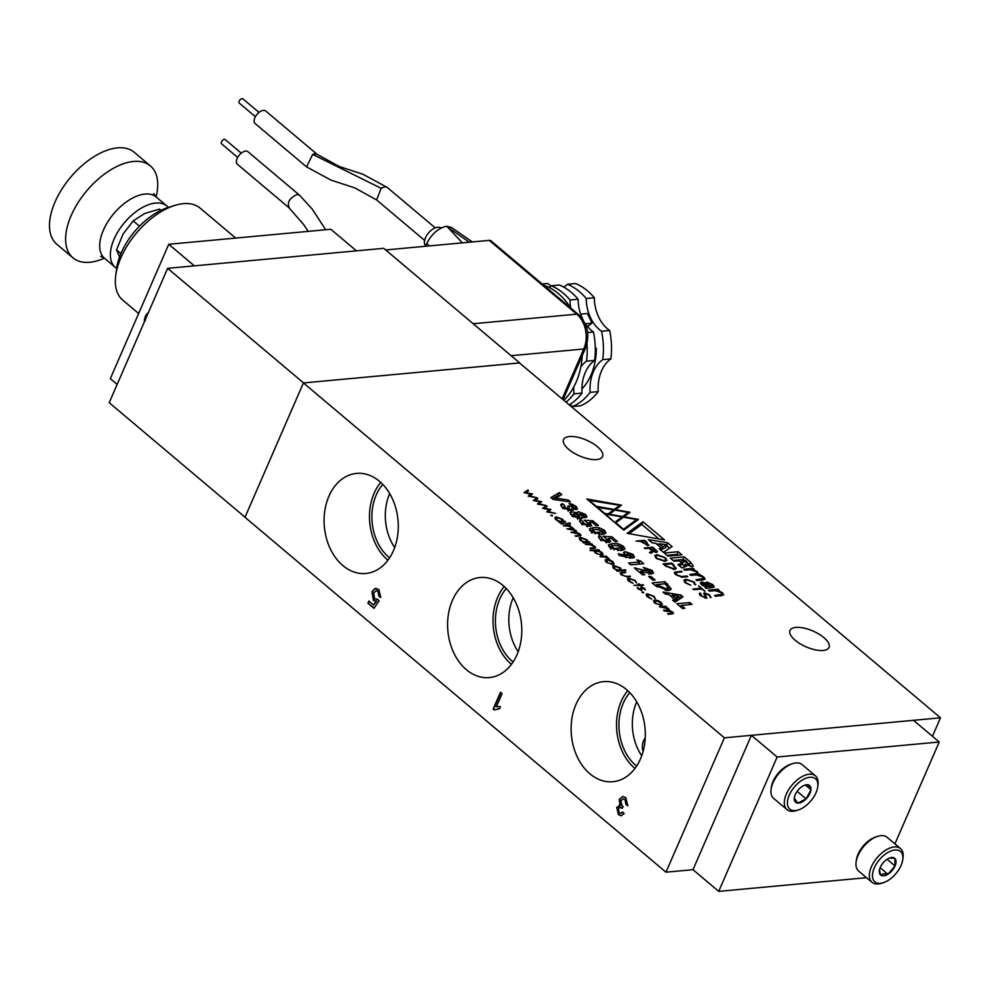 <?xml version="1.0" encoding="UTF-8"?>
<svg xmlns="http://www.w3.org/2000/svg" width="990" height="990" viewBox="0 0 990 990"><rect width="100%" height="100%" fill="white"/><g stroke="black" fill="none" stroke-linecap="round" stroke-linejoin="round"><path stroke-width="1.49" d="M582.207 355.67A64.102 47.173 84.7 0 1 563.793 400.257M543.621 285.194A64.102 47.173 84.7 0 1 570.549 307.89M570.784 308.1A35.058 25.802 84.7 0 1 570.03 299.995L578.135 299.24A35.058 25.802 -95.3 0 0 583.023 319.721M549.165 287.484A35.058 25.802 84.7 0 0 550.279 286.63A35.058 25.802 84.7 0 0 551.282 285.776A64.102 47.173 84.7 0 1 570.03 299.995M573.94 386.669A35.058 25.802 84.7 0 0 573.94 393.847A64.102 47.173 84.7 0 1 566.033 402.138M580.833 366.844A35.058 25.802 84.7 0 1 586.538 361.14L594.644 360.385A35.058 25.802 -95.3 0 0 582.046 393.104A64.102 47.173 84.7 0 1 569.238 404.836M586.946 343.864A64.102 47.173 84.7 0 1 586.538 361.14M587.615 332.529L593.468 331.996A64.102 47.173 84.7 0 1 594.644 360.385M584.756 322.765A35.058 25.802 -95.3 0 0 593.468 331.996M551.282 285.776L559.387 285.021A64.102 47.173 84.7 0 1 578.135 299.24M573.94 393.847L582.046 393.104M580.66 314.139L587.28 313.533A54.487 40.095 84.7 0 1 589.731 318.236A54.487 40.095 84.7 0 1 591.822 323.235L587.59 326.638M595.299 348.344L596.314 348.245A54.487 40.095 84.7 0 1 581.91 388.996M585.449 323.817L591.822 323.235M489.233 240.372A6.311 3.428 -49.9 0 1 491.003 240.842L578.531 314.622A6.311 3.428 130.1 0 0 576.762 314.164L489.233 240.372L385.679 249.963M469.322 242.216L446.539 226.264L451.366 227.391L472.341 241.931M429.326 245.916L426.876 243.317C431.789 233.788 438.335 228.108 446.539 226.264M426.876 243.317L425.601 246.263L424.821 244.579A11.67 6.336 -49.9 0 1 427.643 234.048A11.67 6.336 -49.9 0 1 437.605 227.242A11.67 6.336 -49.9 0 1 439.35 227.353L441.404 227.849M376.646 199.955L354.767 187.877L331.081 180.131L306.566 166.902L255.098 123.515A8.205 4.455 -49.9 0 1 255.779 116.028A8.205 4.455 -49.9 0 1 263.377 110.373A8.205 4.455 -49.9 0 1 265.679 110.967L317.134 154.353L339.322 166.53L362.823 174.203L387.226 187.419M258.996 112.402L242.897 98.827A2.809 1.522 130.1 0 0 242.105 98.629A2.809 1.522 130.1 0 0 239.506 100.559A2.809 1.522 130.1 0 0 239.283 103.121L255.383 116.696M299.376 195.055L247.958 151.705A8.205 4.455 130.1 0 0 245.669 151.099A8.205 4.455 130.1 0 0 238.058 156.754A8.205 4.455 130.1 0 0 237.39 164.253L288.795 207.591M237.674 157.422L221.574 143.847A2.809 1.522 -49.9 0 1 221.797 141.298A2.809 1.522 -49.9 0 1 224.396 139.355A2.809 1.522 -49.9 0 1 225.188 139.565L241.288 153.141M519.552 362.959L303.472 382.932L519.515 362.934L940.5 717.812L724.395 737.822L303.423 382.932L245 517.3L665.973 872.19L693 869.678L751.41 735.335L777.138 757.016L939.225 742.005L894.923 843.876M245.037 517.201L109.209 402.695L167.632 268.327L383.736 248.317L519.601 362.86M823.185 650.467A21.285 8.625 -156.5 0 1 800.155 643.797A21.285 8.625 -156.5 0 1 789.995 630.444A21.285 8.625 -156.5 0 1 795.849 627.413A21.285 8.625 -156.5 0 1 818.879 634.07A21.285 8.625 -156.5 0 1 829.038 647.423A21.285 8.625 -156.5 0 1 823.185 650.467M596.747 459.57A21.285 8.625 -156.5 0 1 573.717 452.913A21.285 8.625 -156.5 0 1 563.558 439.56A21.285 8.625 -156.5 0 1 569.411 436.528A21.285 8.625 -156.5 0 1 592.441 443.186A21.285 8.625 -156.5 0 1 602.601 456.539A21.285 8.625 -156.5 0 1 596.747 459.57M640.245 584.781L643.537 585.164L640.988 585.399L642.04 586.29L641.273 586.365L640.208 585.474L633.934 585.362L639.478 584.855L638.414 583.964L639.193 583.89L639.936 585.498M621.497 573.099L622.104 574.769L625.098 576.192L630.432 576.502L627.363 576.786L621.324 574.831L620.148 572.925L625.049 571.96L625.791 572.591L621.497 573.099L620.804 574.361M613.936 564.015L612.686 564.523L606.326 562.196L605.125 559.956L606.462 559.263L609.531 559.758L612.86 561.59L614.048 563.83M590.015 550.514L598.653 549.722L599.396 550.341L598.232 550.452L601.932 552.383L603.145 554.685L601.846 555.353L595.423 553.002L594.223 550.824L590.015 550.514M589.26 541.802L590.003 542.421L583.679 543.003L582.949 542.384L584.038 542.285L580.375 540.317L579.187 538.04L580.524 537.372L586.934 539.736L588.097 541.901L589.26 541.802L588.951 542.52M563.31 525.826L569.621 525.245L570.364 525.863L569.436 525.95L572.369 527.658L568.47 526.16L563.31 525.826M568.792 523.252L570.327 523.351L568.978 522.831L569.003 523.475M570.054 523.97L570.327 523.351L570.351 523.995M550.725 515.295L552.346 515.332L552.309 515.988L550.898 515.468M552.061 515.976L552.346 515.332L552.309 515.988M581.081 518.537L581.724 517.04L580.066 518.772L571.935 515.629L569.955 512.535L571.675 511.694L576.687 512.783L578.346 511.669L585.56 514.355L586.996 516.879L585.437 517.683L581.724 517.04L581.736 517.918M576.168 513.996L576.774 512.498M599.593 527.843L604.506 530.331L606.041 533.041L601.92 534.526L590.943 531.642L589.384 528.908L593.406 527.46L599.593 527.843L598.962 529.304M618.601 543.857L623.514 546.344L625.037 549.066L620.928 550.539L609.939 547.656L608.392 544.933L612.414 543.485L618.601 543.857L617.97 545.317M636.805 559.894L640.295 560.81L643.723 563.694L630.754 564.894L628.539 563.025L639.342 562.023L636.805 559.894M523.995 492.686L527.818 490L528.611 490.669L525.863 492.599L532.496 493.948L529.873 495.99L537.001 497.747L528.177 496.213L530.64 494.035L523.995 492.686M542.582 508.353L546.406 505.667L547.198 506.336L544.438 508.266L550.947 509.504L548.46 511.644L555.588 513.414L546.752 511.867L549.215 509.702L542.582 508.353M652.138 582.912L665.094 581.712L671.356 589.112L668.25 590.609L654.972 585.3L652.138 582.912M648.809 573.643L649.613 570.525L645.579 569.3L643.364 567.431L652.063 570.413L653.511 573L651.878 573.903L640.641 571.205L644.787 574.707L642.634 574.905L634.392 567.963L650.257 571.688L649.081 574.373M706.266 598.183L705.524 593.542L709.087 595.151L710.56 597.626L709.706 595.002L704.546 592.824L705.326 597.453L701.526 595.807L700.128 593.035L700.376 595.497L706.266 598.183L707.058 597.799M704.484 594.928L705.524 593.542M699.485 594.532L700.128 593.035L699.249 593.517M699.893 595.039L700.994 593.765M705.437 596.141L705.053 598.096M703.964 594.149L704.546 592.824L703.779 593.208M710.56 597.626L711.204 597.23M692.901 589.025L693.693 589.693L701.576 588.976L705.115 591.29L698.593 585.795L700.759 588.283L692.901 589.025M695.129 584.756L694.349 582.058L686.045 579.237L683.855 580.214L685.414 582.887L690.735 585.251L686.132 582.813L684.969 580.808L686.912 579.967L693.644 582.12L694.262 584.026L695.846 584.335M681.269 571.193L674.301 572.381L675.774 574.745L682.221 577.195L687.79 576.687L686.986 576.007L681.429 576.527L676.479 574.683L676.516 572.381L682.073 571.874L681.269 571.193L680.934 571.972M674.97 574.002L676.516 572.381M648.19 594.421L648.264 596.822L651.754 599.123L647.472 596.883L646.111 594.446L647.386 593.802L654.081 596.327L655.355 598.789L653.251 596.351L648.19 594.421L646.68 596.116M659.377 606.808L665.688 606.226L666.431 606.845L665.33 606.957L668.621 608.59L669.005 610.347L672.742 612.067L673.509 613.466L668.349 614.382L667.607 613.75L671.034 613.441L671.839 612.03L664.228 610.904L663.498 610.286L666.703 609.989L667.718 608.553L659.377 606.808M669.413 609.976L668.856 610.694M671.987 614.035L671.839 612.03M667.817 610.62L667.718 608.553M652.088 542.78L655.677 543.25L661.073 547.804L659.229 548.794L663.387 552.296L672.086 546.591L667.594 542.805L648.413 539.674L652.088 542.78M667.916 556.12L681.863 554.821L678.175 551.727L664.228 553.014L667.916 556.12M679.338 560.761L681.85 563.409L677.89 564.523L681.875 567.889L686.441 566.243L685.092 564.176L691.973 566.713L693.322 566.07L690.414 562.035L684.263 556.863L670.329 558.15L674.004 561.243L679.338 560.761M698.235 575.004L697.579 571.787L692.938 569.51L694.312 569.3L693.173 568.334L683.57 569.312L684.672 570.24L690.253 569.72L696.242 571.651L697.282 573.383L689.745 574.522L690.847 575.45L696.428 574.942L702.417 576.861L703.457 578.593L695.933 579.732L697.034 580.66L705.115 579.249L703.766 576.997L698.878 574.076M674.091 565.142L671.678 563.112L663.102 563.904L665.503 565.933L674.388 569.411L676.331 568.545L673.868 565.649M656.395 558.422L664.835 561.355L666.988 560.389L665.33 557.593L656.89 554.648L654.737 555.613L656.395 558.422M649.093 548.274L652.385 551.467L649.452 552.395L650.38 553.175L652.46 552.544L652.88 551.108L656.469 552.383L657.348 551.455L652.794 547.185L644.205 547.977L645.01 548.658L649.093 548.274M656.469 552.383L657.348 551.455L656.989 552.284M652.237 552.593L652.88 551.108L652.46 552.544M648.054 545.465L646.841 542.173L644.601 540.28L636.026 541.085L640.555 541.406L648.054 545.465L648.995 545.02M586.81 498.972L623.799 530.157L638.463 519.391L623.898 516.792L630.024 512.275L615.458 509.689L621.596 505.172L586.81 498.972M664.649 540.02L642.955 521.73L627.177 533.338L664.649 540.02M715.052 590.634L721.042 592.552L722.081 594.285L714.545 595.423L715.646 596.351L723.74 594.941L722.378 592.688L717.738 590.411L719.111 590.201L717.973 589.236L708.37 590.213L709.471 591.141L715.052 590.634M711.352 587.812L711.822 586.736L706.303 583.333L701.65 582.021L700.388 582.627L701.724 584.892L706.427 587.243L705.041 587.404L706.179 588.369L714.396 587.033L712.8 584.607L706.588 581.947L711.711 584.694L711.822 586.736L712.775 586.266L712.144 587.738M550.898 497.574L559.399 492.612L561.763 494.604L555.736 498.131L568.124 499.962L570.488 501.955L553.039 499.381L550.898 497.574M662.285 604.779L661.035 605.274L654.675 602.96L653.474 600.707L654.811 600.027L657.88 600.509L661.209 602.353L662.397 604.593M641.941 592.193L643.549 592.23L643.512 592.874L642.114 592.366L642.139 591.711L642.114 592.366M643.277 592.874L643.549 592.23L643.512 592.874M648.66 576.564L650.826 576.366L655.095 579.979L652.942 580.177L648.66 576.564M662.978 592.057L680.934 595.064L682.989 596.797L675.019 602.205L672.643 600.212L674.351 599.148L668.968 594.619L665.342 594.05L662.978 592.057M533.288 500.519L537.112 497.834L537.904 498.502L535.157 500.433L541.666 501.67L539.166 503.811L546.294 505.581L537.459 504.046L539.934 501.868L533.288 500.519M676.838 603.739L689.807 602.539L692.022 604.407L681.38 605.397L684.87 608.33L682.531 608.541L676.838 603.739M628.848 557.531L619.233 555.489L618.304 553.732L624.9 555.143L623.527 552.482L625.284 551.628L633.105 554.437L634.516 557.184L632.87 558.026L628.848 557.531M602.081 537.768L602.613 539.315L606.511 540.614L606.87 539.005L603.17 536.234L611.808 536.79L617.438 541.53L615.273 541.74L611.412 538.473L608.466 538.3L610.756 541.567L608.8 542.483L600.163 539.414L598.517 536.419L599.556 535.639L602.081 537.768L600.757 540.676M605.818 542.198L607.452 540.181L606.288 542.866M583.085 521.755L583.617 523.289L587.503 524.601L587.862 522.98L584.162 520.22L592.812 520.777L598.43 525.517L596.277 525.715L592.404 522.46L589.471 522.274L591.748 525.554L589.805 526.457L581.167 523.401L579.509 520.406L580.548 519.614L583.085 521.755L581.761 524.65M586.822 526.185L588.456 524.168L587.28 526.853M564.758 505.519L564.77 507.4L568.607 508.872L567.703 506.138L569.856 505.94L573.841 507.796L573.816 506.632L568.99 503.65L572.22 504.232L576.155 506.422L577.529 508.959L576.205 509.652L571.836 508.501L572.294 510.011L570.809 510.741L562.32 507.524L560.687 504.603L562.53 503.65L564.758 505.519L562.803 508.687M567.938 510.419L569.3 508.501L568.136 511.199M573.26 509.132L573.816 506.632M564.981 521.334L565.723 521.953L559.399 522.534L558.669 521.916L559.758 521.817L556.095 519.849L554.907 517.572L556.244 516.904L562.654 519.267L563.817 521.433L564.981 521.334L564.671 522.052M560.984 523.871L568.037 523.908L560.984 523.871M566.899 528.858L573.21 528.264L573.952 528.895L572.851 528.994L576.143 530.628L576.527 532.385L580.264 534.105L581.031 535.503L575.871 536.419L575.128 535.8L578.556 535.479L579.36 534.068L571.02 532.323L574.225 532.026L575.24 530.591L566.899 528.858M576.935 532.014L576.378 532.731M579.509 536.085L579.36 534.068M575.339 532.657L575.24 530.591M593.889 548.584L593.926 546.344L590.201 544.785L585.375 544.426L591.686 543.844L592.428 544.463L591.29 544.574L594.829 546.381L595.695 547.953L590.646 548.881L589.916 548.25L594.619 547.482L594.149 548.547M599.94 556.714L606.264 556.12L606.994 556.751L606.066 556.838L608.999 558.533L605.1 557.048L599.94 556.714M625.272 569.77L626.014 570.401L617.154 571.218L616.411 570.599L617.5 570.488L613.837 568.532L612.649 566.255L613.986 565.587L620.408 567.951L621.51 570.116L625.272 569.77L624.962 570.488M629.504 578.667L629.578 581.068L633.068 583.37L628.786 581.13L627.425 578.692L628.7 578.049L635.394 580.586L636.669 583.036L634.565 580.61L629.504 578.667L627.994 580.363M644.738 588.456L645.381 589.842L642.324 587.949L641.668 590.275L638.08 588.963L637.213 587.429L640.889 589.656L641.557 587.33L644.738 588.456L644.354 589.322M640.654 590.201L641.285 589.458M641.037 588.605L640.839 587.701M940.5 717.812L932.456 736.312M379.492 481.313A50.243 36.977 -95.3 0 0 357.749 473.331A50.243 36.977 -95.3 0 0 324.906 510.11A50.243 36.977 -95.3 0 0 342.862 565.562A50.243 36.977 -95.3 0 0 367.005 573.334A50.243 36.977 -95.3 0 0 397.695 535.182A50.243 36.977 -95.3 0 0 379.492 481.313M503.007 585.437A50.243 36.977 -95.3 0 0 481.264 577.442A50.243 36.977 -95.3 0 0 448.421 614.233A50.243 36.977 -95.3 0 0 466.377 669.685A50.243 36.977 -95.3 0 0 490.52 677.457A50.243 36.977 -95.3 0 0 521.21 639.305A50.243 36.977 -95.3 0 0 503.007 585.437M626.521 689.56A50.243 36.977 -95.3 0 0 604.779 681.566A50.243 36.977 -95.3 0 0 571.935 718.356A50.243 36.977 -95.3 0 0 589.892 773.809A50.243 36.977 -95.3 0 0 614.035 781.58A50.243 36.977 -95.3 0 0 644.725 743.428A50.243 36.977 -95.3 0 0 626.521 689.56M724.395 737.822L665.973 872.19M619.294 799.351L622.747 796.505L625.841 797.655L627.784 805.773L626.039 804.598L624.938 799.549L623.118 798.856L620.94 800.762L621.992 805.922L623.168 806.59L622.153 808.385L619.827 807.382L618.391 808.694L619.307 812.753L620.854 813.335L622.599 811.998L624.146 813.594L621.2 815.748L618.515 814.733L616.708 807.382L619.913 805.526L619.294 799.351L623.019 796.492M619.035 805.476L620.458 805.476L619.839 799.301M373.614 605.038L376.695 601.19L373.379 600.435L371.968 591.81L374.653 588.704L378.811 589.421L380.754 597.527L379.009 596.351L377.957 591.352L376.175 590.671L373.663 593.072L374.678 598.876L377.524 599.222L379.083 600.831L374.022 608.33L367.921 603.182L368.849 601.029L373.614 605.038L376.064 601.252M376.782 599.532L377.524 599.222M497.772 706.514L500.457 706.761L499.604 708.753L494.22 709.954L493.156 709.05L500.457 692.258L502.103 693.656L496.411 706.736L497.5 706.538M380.742 482.402A48.287 35.541 -95.3 0 0 387.548 559.857A48.287 35.541 -95.3 0 0 387.944 560.179M504.257 586.525A48.287 35.541 -95.3 0 0 511.063 663.981A48.287 35.541 -95.3 0 0 511.459 664.302M627.771 690.649A48.287 35.541 -95.3 0 0 634.578 768.104A48.287 35.541 -95.3 0 0 634.974 768.426M629.826 692.666A45.033 33.14 -95.3 0 0 635.766 765.369A45.033 33.14 -95.3 0 0 636.632 766.074M643.054 751.571A12.524 9.219 84.7 0 1 645.232 737.995M636.718 701.848A45.033 33.14 -95.3 0 0 641.718 755.778M506.311 588.543A45.033 33.14 -95.3 0 0 512.251 661.246A45.033 33.14 -95.3 0 0 513.117 661.951M513.216 597.725A45.033 33.14 -95.3 0 0 518.203 651.655M382.796 484.419A45.033 33.14 -95.3 0 0 388.736 557.123A45.033 33.14 -95.3 0 0 389.602 557.828M389.701 493.602A45.033 33.14 -95.3 0 0 394.688 547.532M627.883 805.427L626.039 804.598M626.571 804.548L624.938 799.549M625.47 799.499L623.391 798.856M622.351 808.026L620.136 807.382M621.126 813.285L622.896 812.295M621.472 815.711L618.515 814.733M619.059 814.683L616.708 807.382M617.253 807.333L620.458 805.476M380.853 597.18L379.009 596.351M379.541 596.302L377.957 591.352M378.502 591.302L376.447 590.659M377.054 599.532L377.673 599.383M374.232 608.009L367.921 603.182M368.453 603.133L369.233 601.351M376.695 601.19L373.379 600.435M373.911 600.386L371.968 591.81M372.5 591.76L374.653 588.704M375.198 588.654L376.175 588.32M494.53 709.706L493.156 709.05M493.688 709.001L500.841 692.579M499.641 708.642L497.834 708.654M644.354 745.804A12.524 9.219 84.7 0 1 644.824 742.649M751.422 735.323L913.498 720.324L939.225 742.005M692.988 869.666L718.715 891.371L777.138 757.016M866.51 877.697L718.715 891.371M900.492 848.579L887.114 837.305A22.077 11.979 130.1 0 0 880.939 835.671A22.077 11.979 130.1 0 0 877.833 836.303L875.927 836.896A19.874 10.779 130.1 0 0 856.362 860.1L856.102 862.092A22.077 11.979 130.1 0 0 858.652 871.076L872.029 882.337A22.077 11.979 -49.9 0 1 873.836 862.179A22.077 11.979 -49.9 0 1 894.304 846.945A22.077 11.979 -49.9 0 1 900.492 848.579A22.077 11.979 -49.9 0 1 903.041 857.55L902.781 859.543A19.874 10.779 130.1 0 0 894.923 849.989A19.874 10.779 130.1 0 0 874.281 867.896A19.874 10.779 130.1 0 0 880.432 883.315A19.874 10.779 130.1 0 0 883.216 882.746A19.874 10.779 130.1 0 0 902.781 859.543M815.451 775.851L802.073 764.577A22.077 11.979 130.1 0 0 792.792 763.587L790.874 764.181A19.874 10.779 130.1 0 0 771.321 787.384L771.062 789.364A22.077 11.979 130.1 0 0 772.448 797.074A22.077 11.979 130.1 0 0 773.611 798.348L786.976 809.622A22.077 11.979 -49.9 0 1 785.825 808.347A22.077 11.979 -49.9 0 1 793.089 783.832A22.077 11.979 -49.9 0 1 815.451 775.851A22.077 11.979 -49.9 0 1 816.601 777.125A22.077 11.979 -49.9 0 1 818 784.835L817.74 786.815A19.874 10.779 130.1 0 0 816.478 779.873A19.874 10.779 130.1 0 0 796.294 784.897A19.874 10.779 130.1 0 0 788.783 807.988A19.874 10.779 130.1 0 0 798.175 810.018A19.874 10.779 130.1 0 0 817.74 786.815M883.216 882.746L881.31 883.34A22.077 11.979 -49.9 0 1 878.204 883.971A22.077 11.979 -49.9 0 1 872.029 882.337M792.792 763.587A22.077 11.979 130.1 0 0 771.062 789.364M798.175 810.018L796.269 810.612A22.077 11.979 -49.9 0 1 786.976 809.622M807.481 784.748A10.927 5.928 130.1 0 0 805.08 785.082A10.927 5.928 130.1 0 0 799.14 788.956A10.927 5.928 130.1 0 0 794.327 797.841A10.927 5.928 130.1 0 0 794.289 798.138A10.927 5.928 130.1 0 0 797.779 803.113A10.927 5.928 130.1 0 0 806.12 798.905A10.927 5.928 130.1 0 0 810.971 789.723A10.927 5.928 130.1 0 0 810.253 786.209A10.927 5.928 130.1 0 0 807.481 784.748L810.971 789.723L806.12 798.905L797.779 803.113L794.289 798.138M797.148 791.332L806.12 798.905M805.439 785.058L810.971 789.723M877.833 836.303A22.077 11.979 130.1 0 0 856.102 862.092M879.491 869.876L880.543 874.925L883.29 873.799L887.906 874.244A10.927 5.928 130.1 0 0 895.047 865.978A10.927 5.928 130.1 0 0 894.812 858.38A10.927 5.928 130.1 0 0 890.121 857.81A10.927 5.928 130.1 0 0 887.436 859.06A10.927 5.928 130.1 0 0 880.308 867.339A10.927 5.928 130.1 0 0 879.368 870.569A10.927 5.928 130.1 0 0 880.543 874.925A10.927 5.928 130.1 0 0 883.686 875.816A10.927 5.928 130.1 0 0 887.906 874.244L895.047 865.978L894.812 858.38L889.49 858.033M887.102 859.283L895.047 865.978M880.147 867.71L887.906 874.244M167.632 268.327L303.497 382.87M356.425 250.854L330.821 229.272L168.746 244.283L110.323 378.65L117.167 384.405M235.669 238.083L200.129 208.123A60.093 32.608 130.1 0 0 174.859 205.413A60.093 32.608 130.1 0 0 120.867 257.821A60.093 32.608 130.1 0 0 115.719 275.579A60.093 32.608 130.1 0 0 122.661 300.019L138.65 313.496M115.719 275.579L116.659 268.377A52.086 28.252 -49.9 0 1 121.126 252.982A52.086 28.252 -49.9 0 1 167.916 207.566L174.859 205.413M139.479 226.203L133.18 220.906L123.131 233.949L116.523 249.901L119.604 257.053M120.867 253.576L116.523 249.901M160.937 210.35L159.464 209.113L144.602 213.555L133.18 220.906M168.312 207.442A40.07 21.73 130.1 0 0 166.902 206.031A40.07 21.73 130.1 0 0 114.296 238.615A40.07 21.73 130.1 0 0 115.248 267.288A40.07 21.73 130.1 0 0 116.672 268.315M156.074 196.899A60.093 32.608 130.1 0 0 150.406 165.924A60.093 32.608 130.1 0 0 71.503 214.805A60.093 32.608 130.1 0 0 72.926 257.821A60.093 32.608 130.1 0 0 104.42 258.167M150.406 165.924L134.281 152.324A60.093 32.608 130.1 0 0 55.378 201.218A60.093 32.608 130.1 0 0 56.814 244.221L72.926 257.821M168.746 244.283L194.337 265.852M148.389 312.593A10.902 8.019 -95.3 0 0 145.406 316.404A10.902 8.019 -95.3 0 0 144.354 321.861M144.466 321.626A10.902 8.019 84.7 0 1 145.518 316.404A10.902 8.019 84.7 0 1 148.351 312.692M148.228 312.964A10.742 7.908 -95.3 0 0 147.659 313.446L145.753 316.379A10.519 7.734 -95.3 0 1 148.104 313.261M145.134 320.834L145.753 316.379M563.657 287.088A35.058 25.802 -95.3 0 0 566.49 285.132A35.058 25.802 -95.3 0 0 567.493 284.279A64.102 47.173 84.7 0 1 586.241 298.497A35.058 25.802 -95.3 0 0 601.561 331.242A64.102 47.173 84.7 0 1 602.749 359.63A35.058 25.802 -95.3 0 0 590.151 392.349A64.102 47.173 84.7 0 1 572.567 406.519A35.058 25.802 -95.3 0 0 569.807 404.489M542.198 283.994L547.668 283.487A35.058 25.802 -95.3 0 0 551.096 285.937M567.493 284.279L575.586 283.524A64.102 47.173 84.7 0 1 594.346 297.743A35.058 25.802 -95.3 0 0 609.667 330.487A64.102 47.173 84.7 0 1 610.855 358.887A35.058 25.802 -95.3 0 0 598.257 391.595A64.102 47.173 84.7 0 1 580.672 405.776L572.567 406.519M590.151 392.349L598.257 391.595M586.241 298.497L594.346 297.743M601.561 331.242L609.667 330.487M602.749 359.63L610.855 358.887M552.309 498.762L558.236 495.297L559.399 492.612M558.236 495.297L559.189 496.114M555.056 499.678L555.736 498.131M567.456 501.509L568.124 499.962M706.006 588.221L706.427 587.243M706.019 583.989L706.303 583.333M710.461 587.887L710.931 586.81M702.987 584.966L709.867 586.909L702.851 583.036L702.034 583.419L702.714 585.61M709.397 587.986L709.867 586.909M717.304 590.783L717.973 589.236M659.13 539.03L641.792 524.415L629.17 533.697M641.792 524.415L642.955 521.73M596.958 506.868L604.655 513.365L608.07 513.971L613.676 509.85L596.747 507.35M612.934 511.545L613.676 509.85M588.53 499.764L596.228 506.261L614.196 509.454L619.802 505.333L588.32 500.247M619.072 507.029L619.802 505.333M613.466 511.149L614.196 509.454M636.669 519.552L623.366 517.176L615.792 522.745L623.49 529.242L636.669 519.552L635.927 521.247M615.062 522.138L622.104 516.953L605.385 513.983L614.852 522.621M621.361 518.649L622.104 516.953M614.926 510.073L609.32 514.194L622.636 516.57L628.242 512.449L614.926 510.073M627.499 514.132L628.242 512.449M621.893 518.253L622.636 516.57M644.267 541.072L644.601 540.28M646.643 542.668L644.7 541.023L641.273 541.344L647.188 544.735L646.841 542.173M646.903 545.403L647.893 544.413L647.435 545.465M652.447 547.965L652.794 547.185M650.442 553.088L650.925 551.975M649.601 548.695L656.271 551.368L655.838 552.358M655.343 552.259L654.675 549.45L652.88 547.928L649.811 548.212M657.113 558.348L663.968 560.625L665.824 559.783L664.612 557.655L657.756 555.378L655.9 556.219L656.902 558.818M671.344 563.892L671.678 563.112M666.418 566.033L673.522 568.681L675.155 567.963L671.765 563.855L664.612 564.51L666.208 566.503M692.505 569.869L693.173 568.334M684.016 560.328L683.1 559.548L673.076 560.476M683.1 559.548L684.263 556.863M691.317 566.726L687.914 563.607M684.226 567.146L685.092 564.176M681.85 563.409L680.13 566.416M681.652 563.855L684.375 565.835M681.219 562.37L682.036 560.501L688.087 563.223L686.912 565.909M686.676 565.166L687.394 563.52L686.676 561.417L685.241 560.204L682.036 560.501M677.927 555.192L677.012 554.412L666.988 555.341M677.012 554.412L678.175 551.727M659.105 544.302L656.395 543.857M666.753 544.76L667.594 542.805M669.636 548.2L666.616 545.651M660.256 549.66L661.073 547.804M660.701 548.633L661.704 549.475L665.8 547.519L666.975 544.822L659.328 543.795L662.867 546.789L666.975 544.822M658.523 545.651L659.328 543.795M661.704 549.475L662.867 546.789M665.379 606.944L665.688 606.226M668.299 609.333L668.621 608.59M672.433 612.785L672.742 612.067M653.883 602.168L654.811 600.027M660.033 605.261L661.32 604.135L660.813 605.286M655.232 603.38L660.293 604.655L660.441 602.415L655.541 600.645L654.019 602.328M655.541 600.645L655.454 602.885M646.482 595.869L647.386 593.802M681.145 577.182L681.429 576.527M686.639 576.786L686.986 576.007M674.796 573.804L675.712 571.713M700.413 589.075L700.759 588.283M649.947 572.381L650.9 573.099L652.063 570.413M650.9 573.099L651.742 573.915M639.998 572.678L640.641 571.205M635.221 568.668L635.58 567.852M650.183 577.851L650.826 576.366M654.885 585.239L656.444 585.09M664.154 583.877L665.094 581.712M668.052 587.924L670.044 590.238M666.864 590.646L668.163 587.454L664.983 583.803L656.679 584.57L666.072 588.741L668.163 587.454M665.305 590.51L666.072 588.741M655.986 586.154L656.679 584.57M670.935 596.277L671.579 596.388M677.964 597.453L679.771 597.75L680.934 595.064M679.771 597.75L680.576 598.43M673.559 600.98L674.351 599.148M673.868 600.249L674.673 600.918L677.321 598.938L678.484 596.252L672.136 595.114L675.836 598.232L678.484 596.252M674.673 600.918L675.836 598.232M671.443 596.698L672.136 595.114M545.639 507.437L546.406 505.667M548.163 512.115L549.215 509.702M536.345 499.604L537.112 497.834M538.882 504.281L539.934 501.868M527.051 491.77L527.818 490M529.588 496.46L530.64 494.035M679.598 606.066L681.157 605.917M688.867 604.704L689.807 602.539M680.687 606.981L681.38 605.397M638.748 563.397L640.295 560.81M639.132 563.496L639.8 564.053M638.402 564.189L639.342 562.023M624.282 556.566L624.9 555.143M624.071 554.313L625.284 551.628M624.121 554.313L626.324 554.462M631.051 556.454L631.942 557.123L633.105 554.437M631.942 557.123L632.857 558.038M626.212 556.194L626.002 557.716M629.863 557.741L630.828 554.685L627.375 553.497L625.408 556.578M627.375 553.497L627.177 555.031L630.531 556.17L630.828 554.685M626.324 556.999L627.177 555.031M621.497 548.386L622.339 549.029L623.514 546.344M622.339 549.029L623.428 550.131M608.838 546.554L611.238 546.171L612.414 543.485M620.507 550.576L621.769 547.742L621.237 546.604L614.604 545.354L611.684 546.245L614.505 548.497L621.769 547.742M617.859 550.626L618.701 548.67M613.899 549.883L614.505 548.497M611.647 548.868L612.265 547.433M607.13 539.253L608.033 539.315M611.09 538.449L611.808 536.79M609.357 538.931L608.194 541.617L607.303 540.986L608.466 538.3M608.194 541.617L609.048 542.458M598.653 537.694L599.556 535.639M602.019 540.689L602.613 539.315M602.489 532.36L603.343 533.016L604.506 530.331M603.343 533.016L604.432 534.117M589.83 530.541L592.243 530.145L593.406 527.46M601.512 534.563L602.774 531.729L602.229 530.591L595.596 529.328L592.688 530.232L595.497 532.471L602.774 531.729M598.851 534.612L599.705 532.657M594.903 533.87L595.497 532.471M592.639 532.843L593.257 531.42M588.134 523.24L589.025 523.289M592.082 522.435L592.812 520.777M590.362 522.906L589.186 525.591L588.308 524.96L589.471 522.274M589.186 525.591L590.052 526.433M579.657 521.681L580.548 519.614M583.011 524.675L583.617 523.289M570.549 514.293L571.675 511.694M570.624 514.379L573.062 514.627M576.947 514.392L578.346 511.669M577.182 514.355L579.435 514.553M583.407 516.297L584.397 517.04L585.56 514.355M584.397 517.04L585.102 517.696M579.224 516.248L579.063 517.523L581.934 518.513M582.479 517.263L583.184 514.528L580.4 513.55L580.227 514.837L583.11 515.827L583.184 514.528M579.063 517.523L580.4 513.55M577.318 518.475L578.742 516.52L577.578 519.206M573.606 516.867L574.25 515.394L578.011 516.891L577.925 515.072L574.101 513.55L572.208 516.594M574.101 513.55L574.25 515.394M571.638 505.593L572.22 504.232M573.99 508.365L574.992 509.108L576.155 506.422M570.871 510.729L571.836 508.501M561.182 506.373L562.53 503.65M561.367 506.336L563.162 507.858M564.152 508.823L564.77 507.4M569.114 507.647L569.856 505.94M569.114 508.947L571.119 510.147M559.449 522.534L559.758 521.817M555.303 519.057L556.244 516.904M563.496 522.163L563.817 521.433M561.491 522.349L562.84 521.111L562.345 522.262M556.677 520.307L561.813 521.619L561.887 519.342L556.974 517.523L555.464 519.243M556.974 517.523L556.9 519.8M566.985 524.007L567.307 523.289M569.176 526.272L569.621 525.245M572.901 528.994L573.21 528.264M575.821 531.37L576.143 530.628M579.954 534.823L580.264 534.105M583.729 543.003L584.038 542.285M579.583 539.525L580.524 537.372M587.775 542.631L588.097 541.901M585.771 542.817L587.12 541.58L586.625 542.73M580.957 540.775L586.092 542.087L586.167 539.81L581.254 537.991L579.744 539.711M581.254 537.991L581.179 540.268M591.376 544.562L591.686 543.844M594.544 547.024L594.829 546.381M598.344 550.44L598.653 549.722M600.831 555.341L602.106 554.19L601.598 555.365M595.955 553.422L601.103 554.722L601.153 552.445L596.228 550.638L594.693 552.284M596.228 550.638L596.178 552.915M605.818 557.147L606.264 556.12M605.534 561.404L606.462 559.263M611.684 564.51L612.971 563.372L612.464 564.535M606.882 562.629L611.944 563.892L612.08 561.664L607.192 559.894L605.67 561.565M607.192 559.894L607.093 562.122M617.191 571.218L617.5 570.488M613.058 567.74L613.986 565.587M621.188 570.846L621.51 570.116M619.245 571.02L620.594 569.794L620.087 570.945M614.419 568.99L619.554 570.302L619.641 568.025L614.716 566.206L613.206 567.926M614.716 566.206L614.642 568.483M621.695 573.024L622.029 572.245M624.74 572.69L625.049 571.96M629.38 576.601L629.689 575.883M627.796 580.128L628.7 578.049M642.485 585.263L642.795 584.546M639.156 585.573L639.478 584.855M641.05 590.263L641.953 588.171M641.582 590.288L642.163 588.951M637.857 588.765L638.29 587.788M641.013 588.567L641.557 587.33M563.087 399.651L585.511 348.084A6.311 2.562 -156.5 0 1 583.778 348.987A25.233 18.575 -95.3 0 0 576.762 314.164L473.208 323.742M562.11 398.821L583.778 348.987L511.125 355.707M447.641 227.193L462.367 242.859M376.596 199.918L381.175 188.298L384.875 186.763L387.177 187.37L435.192 227.849M306.566 166.889L312.679 154.391L381.175 188.298M312.679 154.391L314.845 153.747L317.134 154.366M325.71 229.754L312.221 209.063L299.425 195.092L297.136 194.486C289.365 198.161 286.778 202.653 289.377 207.974M288.845 207.628L303.658 224.557L308.212 231.375M153.66 193.557L156.21 197.022A40.07 21.73 130.1 0 0 103.616 229.618A40.07 21.73 130.1 0 0 104.569 258.291L115.248 267.288M712.454 585.399L712.8 584.607M700.809 583.964L701.65 582.021M715.399 590.609L715.881 589.52M721.982 593.604L722.378 592.688M720.336 595.918L720.807 594.854M673.2 569.423L673.522 568.681M697.183 572.69L697.579 571.787M703.37 577.9L703.766 576.997M701.724 580.227L702.182 579.15M695.537 575.017L696.007 573.94M690.612 569.708L691.082 568.619M689.238 564.721L690.414 562.035M679.561 565.933L680.439 563.904M682.308 564.399L683.471 561.714M670.725 614.159L671.034 613.441M666.394 610.706L666.703 609.989M685.6 580.251L686.045 579.237M642.733 571.898L643.314 570.562M667.161 585.746L667.891 584.075M657.162 587.082L657.83 585.548M578.247 536.196L578.556 535.479M573.915 532.744L574.225 532.026M592.564 548.695L592.886 547.977M626.472 576.836L626.769 576.155M578.531 314.622C587.738 323.94 590.052 335.09 585.511 348.084M376.608 199.918L424.623 240.397M104.569 258.291L100.733 256.361M156.21 197.022L166.902 206.031M702.034 583.419L701.477 584.682M721.401 595.819L722.081 594.285M651.853 552.668L652.385 551.467M665.824 559.783L665.169 561.318M655.9 556.219L655.368 557.419M675.155 567.963L674.537 569.386M702.789 580.128L703.457 578.593M696.601 574.918L697.282 573.383M684.461 581.959L684.969 580.808M705.449 598.17L705.87 597.193M631.348 555.786L630.185 558.471M611.684 546.245L610.521 548.93M592.688 530.232L591.525 532.917M583.754 515.518L582.578 518.203M579.732 513.872L578.556 516.57M574.336 507.548L573.173 510.234"/></g></svg>
